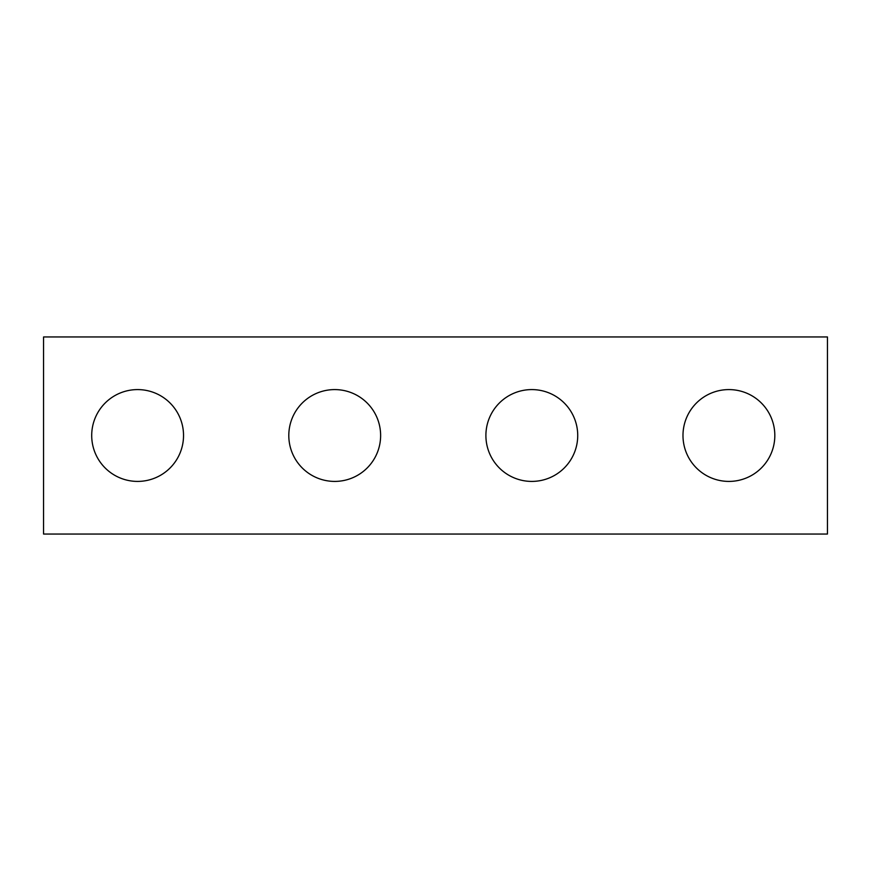 <?xml version="1.0" encoding="UTF-8"?>
<svg xmlns="http://www.w3.org/2000/svg" width="871" height="871" viewBox="0 0 871 871"><rect width="100%" height="100%" fill="white"/><g stroke="black" fill="none" stroke-linecap="round" stroke-linejoin="round"><path stroke-width="1.31" d="M827.45 534.043L43.55 534.043L43.55 336.957L827.45 336.957L827.45 534.043M183.531 435.5A45.913 45.913 0 0 0 137.618 389.587A45.913 45.913 0 0 0 91.705 435.5A45.913 45.913 0 0 0 137.618 481.413A45.913 45.913 0 0 0 183.531 435.5M380.627 435.5A45.913 45.913 0 0 0 334.714 389.587A45.913 45.913 0 0 0 288.802 435.5A45.913 45.913 0 0 0 334.714 481.413A45.913 45.913 0 0 0 380.627 435.5M577.723 435.5A45.913 45.913 0 0 0 531.811 389.587A45.913 45.913 0 0 0 485.898 435.5A45.913 45.913 0 0 0 531.811 481.413A45.913 45.913 0 0 0 577.723 435.5M774.82 435.5A45.913 45.913 0 0 0 728.907 389.587A45.913 45.913 0 0 0 682.984 435.5A45.913 45.913 0 0 0 728.907 481.413A45.913 45.913 0 0 0 774.82 435.5"/></g></svg>
